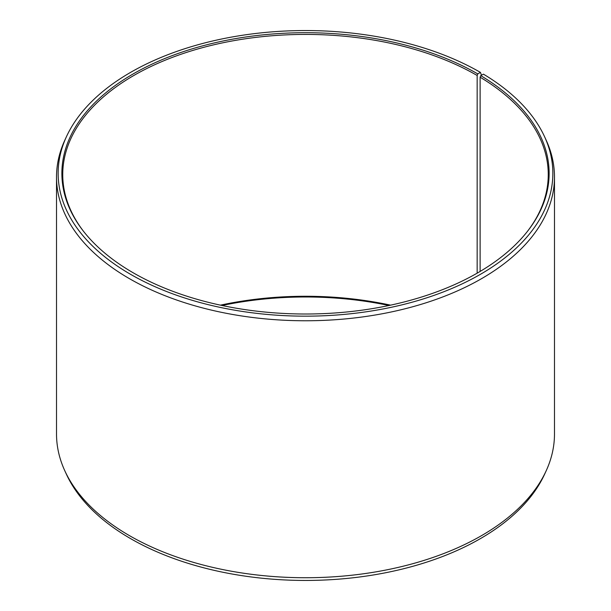 <?xml version="1.0" encoding="UTF-8"?>
<svg xmlns="http://www.w3.org/2000/svg" width="611" height="611" viewBox="0 0 611 611"><rect width="100%" height="100%" fill="white"/><g stroke="black" fill="none" stroke-linecap="round" stroke-linejoin="round"><path stroke-width="0.92" d="M527.499 231.286A242.758 140.156 -0 0 0 548.258 174.578A242.758 140.156 -0 0 0 480.124 77.215L480.124 271.437M481.506 75.229L480.406 72.381L477.764 73.9A243.621 140.652 -0 0 0 167.345 57.51A243.621 140.652 -0 0 0 83.104 230.782A243.621 140.652 -0 0 0 133.236 272.812A243.621 140.652 -0 0 0 527.896 230.782A243.621 140.652 -0 0 0 480.75 75.649L480.124 77.215M480.406 72.381A247.356 142.806 -0 0 0 241.299 35.446A247.356 142.806 -0 0 0 66.477 136.604A247.356 142.806 -0 0 0 130.594 274.339A247.356 142.806 -0 0 0 429.014 297.083A247.356 142.806 -0 0 0 544.523 136.604A247.356 142.806 -0 0 0 483.431 74.152L480.75 75.649M66.477 136.604L64.903 140.018A248.983 143.753 -0 0 0 56.518 177.014A248.983 143.753 -0 0 0 129.44 278.662A248.983 143.753 -0 0 0 400.785 309.823A248.983 143.753 -0 0 0 554.483 177.014A248.983 143.753 -0 0 0 546.097 140.018L544.523 136.604M56.518 177.014L56.518 433.986A248.983 143.753 -0 0 0 64.903 470.982A248.983 143.753 -0 0 0 129.44 535.626A248.983 143.753 -0 0 0 370.121 572.805A248.983 143.753 -0 0 0 546.097 470.982A248.983 143.753 -0 0 0 554.483 433.986L554.483 177.014M64.903 470.982L66.477 474.396A247.356 142.806 -0 0 0 130.594 538.619A247.356 142.806 -0 0 0 369.701 575.554A247.356 142.806 -0 0 0 544.523 474.396L546.097 470.982M390.582 305.156A242.758 140.156 -0 0 0 220.418 305.156M388.963 305.5A243.621 140.652 -0 0 0 222.037 305.5M477.764 73.9L477.16 75.474A242.758 140.156 -0 0 0 212.597 45.092A242.758 140.156 -0 0 0 62.742 174.578A242.758 140.156 -0 0 0 83.501 231.286M477.16 75.474L477.16 273.163"/></g></svg>
